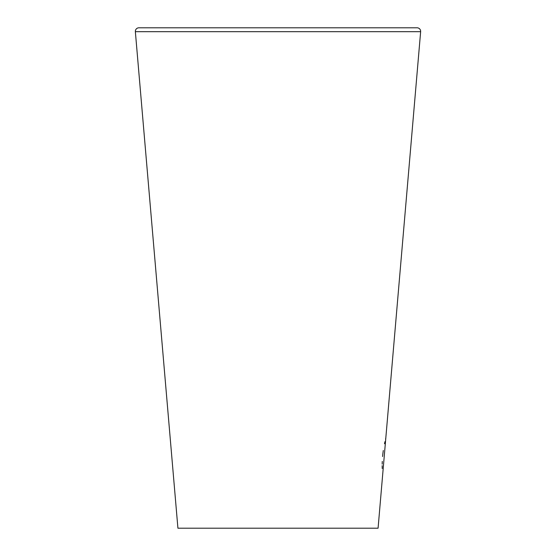 <?xml version="1.0" encoding="UTF-8"?>
<svg xmlns="http://www.w3.org/2000/svg" width="556" height="556" viewBox="0 0 556 556"><rect width="100%" height="100%" fill="white"/><g stroke="black" fill="none" stroke-linecap="round" stroke-linejoin="round"><path stroke-width="0.83" d="M378.08 528.2L177.92 528.2L135.358 31.678L177.92 528.2L378.08 528.2L420.642 31.678L135.358 31.678A3.572 3.572 0 0 1 138.924 27.8L417.076 27.8A3.572 3.572 0 0 1 420.642 31.678L378.08 528.2L177.92 528.2M385.732 438.392L385.579 439.011L385.732 438.392M384.94 441.679L384.495 443.73L384.94 441.679M383.292 450.492L382.896 453.494L383.292 450.492M382.882 453.613L382.584 456.525L382.882 453.613M382.264 461.424L382.187 464.121L382.264 461.424M382.174 465.692L382.208 468.506L382.174 465.692M417.076 27.8L138.924 27.8A3.572 3.572 0 0 0 135.358 31.678L420.642 31.678A3.572 3.572 0 0 0 417.076 27.8"/></g></svg>
